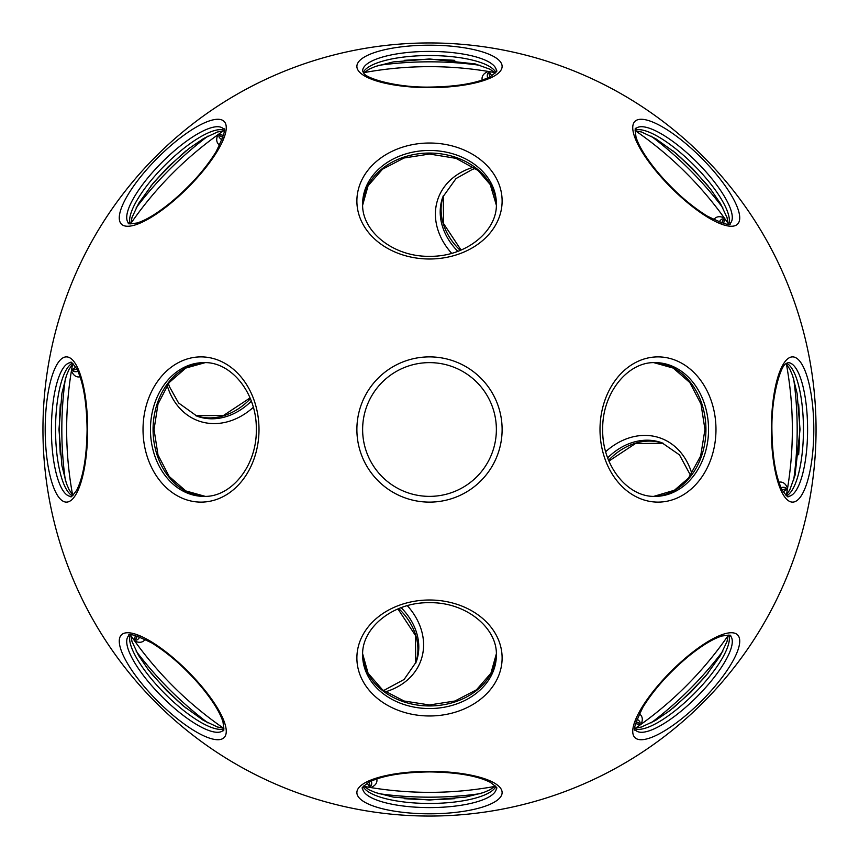 <?xml version="1.0" encoding="UTF-8"?>
<svg xmlns="http://www.w3.org/2000/svg" width="859" height="859" viewBox="0 0 859 859"><rect width="100%" height="100%" fill="white"/><g stroke="black" fill="none" stroke-linecap="round" stroke-linejoin="round"><path stroke-width="1.29" d="M429.5 496.373A66.873 66.873 0 0 1 362.627 429.5A66.873 66.873 0 0 1 429.5 362.627A66.873 66.873 0 0 0 362.627 429.5A66.873 66.873 0 0 0 429.5 496.373A66.873 66.873 0 0 0 496.373 429.5A66.873 66.873 0 0 0 429.5 362.627A66.873 66.873 0 0 0 362.627 429.5A66.873 66.873 0 0 0 429.5 496.373A66.873 66.873 0 0 1 362.627 429.5A66.873 66.873 0 0 1 429.5 362.627A66.873 66.873 0 0 0 406.672 492.357M429.5 356.882A72.618 72.618 0 0 1 502.118 429.5A72.618 72.618 0 0 1 429.5 502.118A72.618 72.618 0 0 1 356.882 429.5A72.618 72.618 0 0 1 429.5 356.882M258.999 429.5A72.618 57.993 90 0 1 201.006 502.118A72.618 57.993 90 0 1 143.023 429.5A72.618 57.993 90 0 1 201.006 356.882A72.618 57.993 90 0 1 258.999 429.5M715.976 429.5A72.618 57.993 -90 0 1 657.994 502.118A72.618 57.993 -90 0 1 600.001 429.5A72.618 57.993 -90 0 1 657.994 356.882A72.618 57.993 -90 0 1 715.976 429.5M429.5 600.001A72.618 57.993 0 0 1 502.118 657.994A72.618 57.993 0 0 1 429.5 715.976A72.618 57.993 0 0 1 356.882 657.994A72.618 57.993 0 0 1 429.5 600.001M429.5 143.023A72.618 57.993 180 0 1 502.118 201.006A72.618 57.993 180 0 1 429.5 258.999A72.618 57.993 180 0 1 356.882 201.006A72.618 57.993 180 0 1 429.5 143.023M224.113 121.42A72.618 21.228 135 0 1 187.777 187.777A72.618 21.228 135 0 1 121.42 224.113A72.618 21.228 135 0 1 157.755 157.755A72.618 21.228 135 0 1 224.113 121.42M737.58 224.113A72.618 21.228 -135 0 1 671.223 187.777A72.618 21.228 -135 0 1 634.887 121.42A72.618 21.228 -135 0 1 701.245 157.755A72.618 21.228 -135 0 1 737.58 224.113M813.806 429.5A72.618 21.228 -90 0 1 792.578 502.118A72.618 21.228 -90 0 1 771.35 429.5A72.618 21.228 -90 0 1 792.578 356.882A72.618 21.228 -90 0 1 813.806 429.5M634.887 737.58A72.618 21.228 -45 0 1 671.223 671.223A72.618 21.228 -45 0 1 737.58 634.887A72.618 21.228 -45 0 1 701.245 701.245A72.618 21.228 -45 0 1 634.887 737.58M429.5 771.35A72.618 21.228 0 0 1 502.118 792.578A72.618 21.228 0 0 1 429.5 813.806A72.618 21.228 0 0 1 356.882 792.578A72.618 21.228 0 0 1 429.5 771.35M121.42 634.887A72.618 21.228 45 0 1 187.777 671.223A72.618 21.228 45 0 1 224.113 737.58A72.618 21.228 45 0 1 157.755 701.245A72.618 21.228 45 0 1 121.42 634.887M87.65 429.5A72.618 21.228 90 0 1 66.422 502.118A72.618 21.228 90 0 1 45.194 429.5A72.618 21.228 90 0 1 66.422 356.882A72.618 21.228 90 0 1 87.65 429.5M429.5 45.194A72.618 21.228 180 0 1 502.118 66.422A72.618 21.228 180 0 1 429.5 87.65A72.618 21.228 180 0 1 356.882 66.422A72.618 21.228 180 0 1 429.5 45.194M429.5 66.658A362.842 362.842 0 0 0 364.141 72.585A362.842 362.842 0 0 1 494.859 72.585M635.649 130.912A362.842 362.842 0 0 1 728.088 223.351M786.414 364.141A362.842 362.842 0 0 1 786.414 494.859M728.088 635.649A362.842 362.842 0 0 1 635.649 728.088M494.859 786.414A362.842 362.842 0 0 1 364.141 786.414A362.842 362.842 0 0 0 429.5 792.342M42.95 429.5A386.55 386.55 0 0 1 429.5 42.95A386.55 386.55 0 0 1 816.05 429.5A386.55 386.55 0 0 1 429.5 816.05A386.55 386.55 0 0 1 42.95 429.5M223.351 728.088A362.842 362.842 0 0 1 130.912 635.649A362.842 362.842 0 0 0 223.351 728.088M72.585 494.859A362.842 362.842 0 0 1 72.585 364.141A362.842 362.842 0 0 0 72.585 494.859M130.912 223.351A362.842 362.842 0 0 1 223.351 130.912A362.842 362.842 0 0 0 130.912 223.351M253.319 407.327A70.792 56.533 -70 0 1 167.14 385.337M451.673 253.319A70.792 56.533 20 0 1 473.663 167.14M219.689 145.192A70.792 20.691 -25 0 1 217.306 142.465A70.792 20.691 -25 0 1 217.961 134.702M80.102 376.822A70.792 20.691 -70 0 1 71.458 370.626M713.808 219.689A70.792 20.691 65 0 1 716.535 217.306A70.792 20.691 65 0 1 724.298 217.961M145.192 639.311A70.792 20.691 -115 0 1 142.465 641.694A70.792 20.691 -115 0 1 134.702 641.039M639.311 713.808A70.792 20.691 155 0 1 641.694 716.535A70.792 20.691 155 0 1 641.039 724.298M482.178 80.102A70.792 20.691 20 0 1 488.374 71.458M792.825 561.475A386.55 386.55 0 0 0 561.475 66.175A386.55 386.55 0 0 0 66.175 297.525A386.55 386.55 0 0 0 297.525 792.825A386.55 386.55 0 0 0 792.825 561.475M605.681 451.673A70.792 56.533 110 0 1 691.86 473.663M778.898 482.178A70.792 20.691 110 0 1 787.542 488.374M376.822 778.898A70.792 20.691 -160 0 1 370.626 787.542M407.327 605.681A70.792 56.533 -160 0 1 385.337 691.86M150.454 429.5A66.873 53.408 -90 0 0 203.862 496.373C231.211 497.468 257.024 465.739 256.304 429.5C257.024 393.261 231.211 361.532 203.862 362.627A66.873 53.408 -90 0 0 150.454 429.5M653.849 362.648A66.873 53.408 -90 0 1 705.937 429.5A66.873 53.408 -90 0 1 653.849 496.352M655.138 496.373A66.873 53.408 90 0 0 708.546 429.5A66.873 53.408 90 0 0 655.138 362.627C627.789 361.532 601.976 393.272 602.696 429.5C601.976 465.739 627.789 497.468 655.138 496.373M205.151 496.352A66.873 53.408 90 0 1 153.063 429.5A66.873 53.408 90 0 1 205.151 362.648M496.352 653.849A66.873 53.408 0 0 1 429.5 705.937A66.873 53.408 0 0 1 362.648 653.849M429.5 708.546A66.873 53.408 180 0 0 496.373 655.138C497.468 627.789 465.739 601.976 429.5 602.696C393.261 601.976 361.532 627.789 362.627 655.138A66.873 53.408 180 0 0 429.5 708.546M496.373 203.862A66.873 53.408 0 0 0 429.5 150.454A66.873 53.408 0 0 0 362.627 203.862C361.532 231.211 393.272 257.024 429.5 256.304C465.739 257.024 497.468 231.211 496.373 203.862M362.648 205.151A66.873 53.408 180 0 1 429.5 153.063A66.873 53.408 180 0 1 496.352 205.151M786.554 363.25A66.873 19.553 -90 0 1 803.455 429.5A66.873 19.553 -90 0 1 786.554 495.75M788.036 496.373A66.873 19.553 90 0 0 807.589 429.5A66.873 19.553 90 0 0 788.036 362.627L785.921 363.765C781.207 365.086 771.371 394.496 771.908 429.5C772.284 456.891 775.741 477.121 782.281 490.21C786.619 495.976 788.541 498.027 788.036 496.373M495.75 786.554A66.873 19.553 0 0 1 429.5 803.455A66.873 19.553 0 0 1 363.25 786.554M429.5 807.589A66.873 19.553 180 0 0 496.373 788.036C498.027 788.541 495.976 786.619 490.21 782.281C477.121 775.741 456.891 772.284 429.5 771.908C402.109 772.284 381.879 775.741 368.79 782.281C363.024 786.619 360.973 788.541 362.627 788.036A66.873 19.553 180 0 0 429.5 807.589M72.446 495.75A66.873 19.553 90 0 1 55.545 429.5A66.873 19.553 90 0 1 72.446 363.25M51.411 429.5A66.873 19.553 -90 0 0 70.964 496.373C70.459 498.027 72.381 495.976 76.719 490.21C83.259 477.121 86.716 456.891 87.092 429.5C86.716 402.109 83.259 381.879 76.719 368.79C72.381 363.024 70.459 360.973 70.964 362.627A66.873 19.553 -90 0 0 51.411 429.5M496.373 70.964A66.873 19.553 0 0 0 429.5 51.411A66.873 19.553 0 0 0 362.627 70.964L363.765 73.079C365.086 77.793 394.496 87.629 429.5 87.092C456.891 86.716 477.121 83.259 490.21 76.719C495.976 72.381 498.027 70.459 496.373 70.964M363.25 72.446A66.873 19.553 180 0 1 429.5 55.545A66.873 19.553 180 0 1 495.75 72.446M635.123 130.171A66.873 19.553 -135 0 1 693.922 165.078A66.873 19.553 -135 0 1 728.829 223.877M730.311 223.265A66.873 19.553 45 0 0 696.853 162.147A66.873 19.553 45 0 0 635.735 128.689C634.919 127.164 635.016 129.977 636.025 137.118C638.817 146.159 645.743 157.476 656.791 171.091C672.962 190.29 689.809 205.301 707.354 216.146C723.546 223.963 731.202 226.336 730.311 223.265M130.171 223.877A66.873 19.553 135 0 1 165.078 165.078A66.873 19.553 135 0 1 223.877 130.171M223.265 128.689A66.873 19.553 -45 0 0 162.147 162.147A66.873 19.553 -45 0 0 128.689 223.265C127.164 224.081 129.977 223.984 137.118 222.975C146.159 220.183 157.476 213.257 171.091 202.209C190.29 186.038 205.301 169.191 216.146 151.646C223.963 135.454 226.336 127.798 223.265 128.689M728.829 635.123A66.873 19.553 -45 0 1 693.922 693.922A66.873 19.553 -45 0 1 635.123 728.829M635.735 730.311A66.873 19.553 135 0 0 696.853 696.853A66.873 19.553 135 0 0 730.311 635.735C731.836 634.919 729.023 635.016 721.882 636.025C712.841 638.817 701.524 645.743 687.909 656.791C668.71 672.962 653.699 689.809 642.854 707.354C635.037 723.546 632.664 731.202 635.735 730.311M223.877 728.829A66.873 19.553 45 0 1 165.078 693.922A66.873 19.553 45 0 1 130.171 635.123M128.689 635.735A66.873 19.553 -135 0 0 162.147 696.853A66.873 19.553 -135 0 0 223.265 730.311C224.081 731.836 223.984 729.023 222.975 721.882C220.183 712.841 213.257 701.524 202.209 687.909C186.038 668.71 169.191 653.699 151.646 642.854C135.454 635.037 127.798 632.664 128.689 635.735M378.712 65.348A367.673 367.673 0 0 1 480.288 65.348M651.09 136.098A367.673 367.673 0 0 1 722.902 207.91M793.652 378.712A367.673 367.673 0 0 1 793.652 480.288M722.902 651.09A367.673 367.673 0 0 1 651.09 722.902M480.288 793.652A367.673 367.673 0 0 1 378.712 793.652M454.776 798.655A370.025 370.025 0 0 1 404.224 798.655M186.339 708.407A370.025 370.025 0 0 1 150.593 672.661M60.345 454.776A370.025 370.025 0 0 1 60.345 404.224M150.593 186.339A370.025 370.025 0 0 1 186.339 150.593M404.224 60.345A370.025 370.025 0 0 1 454.776 60.345M672.661 150.593A370.025 370.025 0 0 1 708.407 186.339M798.655 404.224A370.025 370.025 0 0 1 798.655 454.776M708.407 672.661A370.025 370.025 0 0 1 672.661 708.407M207.91 722.902A367.673 367.673 0 0 1 136.098 651.09M65.348 480.288A367.673 367.673 0 0 1 65.348 378.712M136.098 207.91A367.673 367.673 0 0 1 207.91 136.098M168.418 383.554L169.47 386.743L178.565 402.968L197.044 416.207A66.873 53.408 110 0 0 251.343 401.164M250.398 398.737A66.873 53.408 -70 0 1 195.841 415.745M460.263 250.398A66.873 53.408 20 0 1 443.255 195.841M475.446 168.418L472.257 169.47L456.032 178.565L442.793 197.044A66.873 53.408 -160 0 0 457.836 251.343M721.882 222.975A66.873 19.553 65 0 1 723.912 218.862M219.238 133.789L218.927 136.699A66.873 19.553 155 0 0 222.052 139.813M222.975 137.118A66.873 19.553 -25 0 1 218.862 135.088M71.716 369.08L73.563 371.356A66.873 19.553 110 0 0 77.976 371.346M76.719 368.79A66.873 19.553 -70 0 1 72.381 370.261M725.211 219.238L722.301 218.927A66.873 19.553 -115 0 0 719.187 222.052M133.789 639.762L136.699 640.073A66.873 19.553 65 0 0 139.813 636.949M137.118 636.025A66.873 19.553 -115 0 1 135.088 640.138M639.762 725.211L640.073 722.301A66.873 19.553 -25 0 0 636.949 719.187M636.025 721.882A66.873 19.553 155 0 1 640.138 723.912M490.21 76.719A66.873 19.553 20 0 1 488.739 72.381M489.92 71.716L487.644 73.563A66.873 19.553 -160 0 0 487.654 77.976M369.08 787.284L371.356 785.437A66.873 19.553 20 0 0 371.346 781.024M368.79 782.281A66.873 19.553 -160 0 1 370.261 786.619M787.284 489.92L785.437 487.644A66.873 19.553 -70 0 0 781.024 487.654M782.281 490.21A66.873 19.553 110 0 1 786.619 488.739M608.601 460.263A66.873 53.408 110 0 1 663.159 443.255M690.582 475.446L679.469 454.894L661.956 442.793A66.873 53.408 -70 0 0 607.657 457.836M398.737 608.601A66.873 53.408 -160 0 1 415.745 663.159M383.554 690.582L404.106 679.469L416.207 661.956A66.873 53.408 20 0 0 401.164 607.657M653.828 496.352L674.422 490.242L688.51 478.098L700.654 456L704.96 429.5L701.008 404.084L689.82 382.534L673.22 368.082L653.828 362.648M205.172 362.648L185.78 368.082L169.18 382.534L157.992 404.084L154.04 429.5L157.992 454.916L169.18 476.466L185.78 490.918L205.172 496.352M362.648 653.828L368.082 673.22L382.534 689.82L404.084 701.008L429.5 704.96L454.916 701.008L476.466 689.82L490.918 673.22L496.352 653.828M496.352 205.172L490.242 184.578L478.098 170.49L456 158.346L429.5 154.04L404.084 157.992L382.534 169.18L368.082 185.78L362.648 205.172M785.974 495.278L789.743 490.049L795.08 475.177L800.03 429.5L797.077 393.239L792.578 375.512L789.786 369.037L785.974 363.722M363.722 785.974L369.037 789.786L375.512 792.578L393.239 797.077L429.5 800.03L465.761 797.077L483.488 792.578L489.963 789.786L495.278 785.974M73.026 363.722L69.214 369.037L66.422 375.512L61.923 393.239L58.97 429.5L61.923 465.761L66.422 483.488L69.214 489.963L73.026 495.278M495.278 73.026L490.049 69.257L475.177 63.92L429.5 58.97L393.239 61.923L375.512 66.422L369.037 69.214L363.722 73.026M223.952 728.078L217.585 727.047L203.293 720.304L182.999 705.69L166.657 690.668L148.392 669.848L138.449 655.288L131.953 641.415L130.922 635.048M728.078 635.048L727.047 641.415L720.304 655.707L705.69 676.001L690.668 692.343L669.848 710.608L655.288 720.551L641.415 727.047L635.048 728.078M130.922 223.952L131.953 217.585L138.696 203.293L153.31 182.999L168.332 166.657L189.152 148.392L203.712 138.449L217.585 131.953L223.952 130.922M635.048 130.922L641.415 131.953L655.707 138.696L676.001 153.31L692.343 168.332L710.608 189.152L720.551 203.712L727.047 217.585L728.078 223.952M195.82 415.745L223.587 415.423L250.066 397.921M443.255 195.82L443.577 223.587L461.079 250.066M723.589 223.437L724.642 219.045M223.437 135.411L219.045 134.358M71.995 369.628L75.839 367.255M135.411 635.563L134.358 639.955M635.563 723.589L639.955 724.642M489.372 71.995L491.745 75.839M787.005 489.372L783.161 491.745M369.628 787.005L367.255 783.161M415.745 663.18L415.423 635.413L397.921 608.934M663.18 443.255L635.413 443.577L608.934 461.079"/></g></svg>
